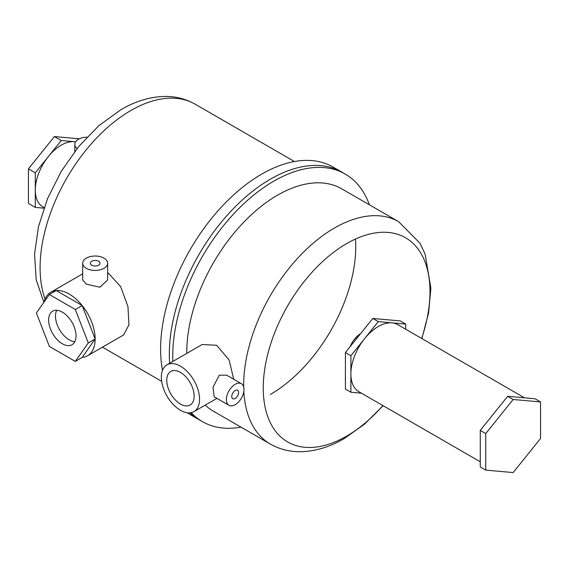 <?xml version="1.0" encoding="UTF-8"?>
<svg xmlns="http://www.w3.org/2000/svg" width="569" height="569" viewBox="0 0 569 569"><rect width="100%" height="100%" fill="white"/><g stroke="black" fill="none" stroke-linecap="round" stroke-linejoin="round"><path stroke-width="0.85" d="M98.586 261.249A4.844 2.795 0 0 0 93.309 260.645A4.844 2.795 0 0 0 90.315 263.227A4.844 2.795 0 0 0 91.737 265.204A4.844 2.795 0 0 0 97.015 265.808A4.844 2.795 0 0 0 100.002 263.227A4.844 2.795 0 0 0 98.586 261.249M270.375 394.445A120.742 69.71 120 0 0 355.49 239.03A120.742 69.71 -60 0 1 270.375 394.445M86.339 268.319A12.475 7.198 0 0 0 99.931 269.877A12.475 7.198 0 0 0 107.633 263.227A12.475 7.198 0 0 0 103.978 258.134A12.475 7.198 0 0 0 90.386 256.569A12.475 7.198 0 0 0 82.69 263.227A12.475 7.198 0 0 0 86.339 268.319M82.69 263.227L82.69 279.927L86.339 284.137L99.909 287.217L107.633 279.927L107.633 263.227M241.007 427.134A142.904 82.505 -60 0 1 202.344 421.593L190.202 414.588A142.904 82.505 -60 0 1 187.301 412.774M162.478 370.419A142.904 82.505 -60 0 1 261.662 174.142A142.904 82.505 -60 0 1 333.114 167.066L341.827 172.094A142.904 82.505 -60 0 0 270.375 179.178A142.904 82.505 -60 0 1 341.827 172.094L345.248 174.078A142.904 82.505 -60 0 1 369.381 204.783M198.922 419.616A142.904 82.505 -60 0 1 189.861 412.852A142.904 82.505 -60 0 0 198.922 419.616M169.64 363.292A142.904 82.505 -60 0 1 270.375 179.178A142.904 82.505 -60 0 0 169.64 363.292M44.048 302.082A36.693 21.188 60 0 1 50.847 292.217A36.693 21.188 60 0 1 69.198 294.038A36.693 21.188 60 0 1 93.167 326.371A36.693 21.188 60 0 1 87.541 355.774L123.601 334.956L128.95 324.856L127.954 306.584L120.649 286.612L107.633 272.387M87.541 355.774A36.693 21.188 60 0 1 82.171 357.439L95.144 338.982L82.171 305.539L56.224 290.56L49.368 294.514L36.395 312.971L49.368 346.407L75.314 361.393L88.287 342.936L75.314 309.5L49.368 294.514M44.105 207.593L42.903 206.903A36.693 21.188 -60 0 1 37.277 177.492A36.693 21.188 -60 0 1 61.246 145.159A36.693 21.188 -60 0 1 75.585 141.873M86.95 137.172A12.475 7.198 0 0 0 74.809 144.37A12.475 7.198 0 0 0 77.092 148.523M540.55 401.934L535.066 398.769L507.669 396.323L480.264 430.413L480.264 466.95L485.741 470.115L513.146 472.562L540.55 438.471L540.55 401.934L513.146 399.488L485.741 433.578L485.741 470.115M507.669 396.323L513.146 399.488M480.264 430.413L485.741 433.578M43.905 208.169L35.299 207.401L35.299 172.805L61.246 140.522L75.62 141.809M61.246 140.522L54.396 136.567L79.368 138.8M35.299 172.805L28.45 168.851L54.396 136.567M35.299 207.401L28.45 203.446L28.45 168.851M56.708 310.276A19.374 11.188 -120 0 0 69.198 339.821A19.374 11.188 -120 0 0 74.831 341.67M62.341 312.132A19.374 11.188 -120 0 0 52.654 311.172A19.374 11.188 -120 0 0 49.688 326.698A19.374 11.188 -120 0 0 62.341 343.776A19.374 11.188 -120 0 0 72.035 344.736A19.374 11.188 -120 0 0 75.001 329.209A19.374 11.188 -120 0 0 62.341 312.132M75.314 361.393L82.171 357.439M88.287 342.936L95.144 338.982M75.314 309.5L82.171 305.539M480.264 461.786L358.911 391.728A38.756 22.376 -60 0 1 352.972 360.675A38.756 22.376 -60 0 1 378.293 326.521A38.756 22.376 -60 0 1 397.667 324.6L524.49 397.823M235.175 390.554A4.844 2.795 -60 0 1 237.593 390.313A4.844 2.795 -60 0 1 238.34 394.196A4.844 2.795 -60 0 1 235.175 398.464A4.844 2.795 -60 0 1 232.749 398.705A4.844 2.795 -60 0 1 232.01 394.822A4.844 2.795 -60 0 1 235.175 390.554M180.451 404.054A19.374 11.188 60 0 1 167.791 386.977A19.374 11.188 60 0 1 170.764 371.45A19.374 11.188 60 0 1 180.451 372.411A19.374 11.188 60 0 1 193.111 389.488A19.374 11.188 60 0 1 190.138 405.014A19.374 11.188 60 0 1 180.451 404.054M235.175 404.694A12.475 7.198 -60 0 1 228.937 405.313A12.475 7.198 -60 0 1 227.024 395.32A12.475 7.198 -60 0 1 235.175 384.324A12.475 7.198 -60 0 1 241.412 383.712A12.475 7.198 -60 0 1 243.319 393.705A12.475 7.198 -60 0 1 235.175 404.694M241.412 383.712L226.661 375.191L219.314 375.17L213.026 387.19L214.186 396.799L228.937 405.313M202.344 421.593A142.904 82.505 -60 0 1 191.141 412.674M172.855 361.436A142.904 82.505 -60 0 1 273.796 181.155A142.904 82.505 -60 0 1 345.248 174.078M243.831 391.472A128.374 74.119 -60 0 0 270.254 444.019L213.354 411.174A128.374 74.119 -60 0 1 205.231 405.107M186.767 353.406A128.374 74.119 -60 0 1 277.537 195.181A128.374 74.119 -60 0 1 341.727 188.823L398.62 221.668A128.374 74.119 -60 0 0 334.437 228.027A128.374 74.119 -60 0 0 243.674 386.892M354.736 340.945A25.769 14.879 -60 0 1 359.139 335.468M166.952 364.843A27.006 15.591 60 0 1 180.451 366.18A27.006 15.591 60 0 1 198.097 389.978A27.006 15.591 60 0 1 193.958 411.622A27.006 15.591 60 0 1 180.451 410.285A27.006 15.591 60 0 1 162.812 386.486A27.006 15.591 60 0 1 166.952 364.843L202.144 344.522L216.668 345.269L229.094 359.992L233.731 379.274M350.091 346.72A18.144 10.477 -60 0 1 360.646 333.59M361.464 393.2L350.888 392.254L350.888 355.717L378.293 321.627L405.697 324.074L405.697 329.238M405.697 324.074L400.213 320.909L372.809 318.462L378.293 321.627M350.888 355.717L345.404 352.552L372.809 318.462M350.888 392.254L345.404 389.089L345.404 352.552M45.065 299.059A128.374 74.119 -60 0 1 130.87 110.5A128.374 74.119 -60 0 1 195.053 104.141L294.45 161.525M382.901 405.576A117.89 68.067 -60 0 1 346.606 436.131A117.89 68.067 -60 0 1 263.248 388.001A117.89 68.067 -60 0 1 346.606 243.61A117.89 68.067 -60 0 1 421.657 338.455M43.891 302.317L36.21 279.799L34.545 254.201L38.464 226.697L47.554 198.595L61.232 171.369L78.7 146.546L99.006 125.536L121.176 109.54C135.913 100.933 150.757 96.566 165.707 96.438C176.283 96.474 186.07 99.042 195.053 104.141M161.667 381.33L102.477 347.154M50.847 292.217L82.69 273.838M74.809 144.37L74.809 151.425M270.254 444.019C279.215 449.105 288.974 451.672 299.529 451.722C314.501 451.608 329.366 447.241 344.124 438.621L364.366 424.282L383.136 405.711M193.958 411.622L216.91 398.371M421.892 338.583L428.606 312.943L430.882 288.149L425.093 254.016L419.986 243.269L398.62 221.668"/></g></svg>

